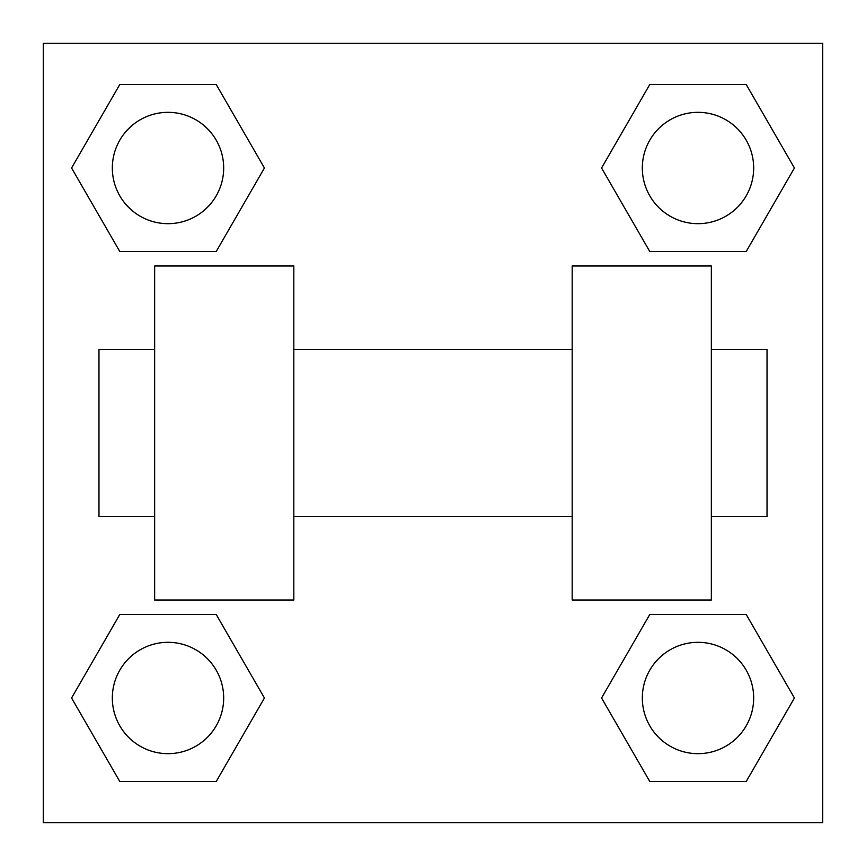 <?xml version="1.0" encoding="UTF-8"?>
<svg xmlns="http://www.w3.org/2000/svg" width="866" height="866" viewBox="0 0 866 866"><rect width="100%" height="100%" fill="white"/><g stroke="black" fill="none" stroke-linecap="round" stroke-linejoin="round"><path stroke-width="1.3" d="M601.567 697.996L649.781 614.492L746.211 614.492L794.425 697.996L746.211 781.5L649.781 781.5L601.567 697.996L649.781 614.492L746.211 614.492L649.781 614.492M746.211 781.5L649.781 781.5L746.211 781.5L794.425 697.996M753.669 697.996A55.673 55.673 0 0 0 670.165 649.781A55.673 55.673 0 0 0 670.165 746.211A55.673 55.673 0 0 0 753.669 697.996M71.575 697.996L119.789 614.492L216.219 614.492L264.433 697.996L216.219 781.5L119.789 781.5L71.575 697.996L119.789 614.492L216.219 614.492L119.789 614.492M216.219 781.5L119.789 781.5L216.219 781.5L264.433 697.996M223.677 697.996A55.673 55.673 0 0 0 140.173 649.781A55.673 55.673 0 0 0 140.173 746.211A55.673 55.673 0 0 0 223.677 697.996M601.567 168.004L649.781 84.5L746.211 84.5L794.425 168.004L746.211 251.508L649.781 251.508L601.567 168.004L649.781 84.5L746.211 84.5L649.781 84.5M746.211 251.508L649.781 251.508L746.211 251.508L794.425 168.004M753.669 168.004A55.673 55.673 0 0 0 670.165 119.789A55.673 55.673 0 0 0 670.165 216.219A55.673 55.673 0 0 0 753.669 168.004M71.575 168.004L119.789 84.5L216.219 84.5L264.433 168.004L216.219 251.508L119.789 251.508L71.575 168.004L119.789 84.5L216.219 84.5L119.789 84.5M216.219 251.508L119.789 251.508L216.219 251.508L264.433 168.004M223.677 168.004A55.673 55.673 0 0 0 140.173 119.789A55.673 55.673 0 0 0 140.173 216.219A55.673 55.673 0 0 0 223.677 168.004M822.7 43.3L822.7 822.7L43.3 822.7L43.3 43.3L822.7 43.3M572.177 265.981L572.177 600.019L711.354 600.019L711.354 265.981L572.177 265.981M293.823 600.019L293.823 265.981L154.646 265.981L154.646 600.019L293.823 600.019M711.354 516.504L767.027 516.504L767.027 349.496L711.354 349.496M154.646 349.496L98.973 349.496L98.973 516.504L154.646 516.504M572.177 349.496L293.823 349.496M572.177 516.504L293.823 516.504"/></g></svg>
